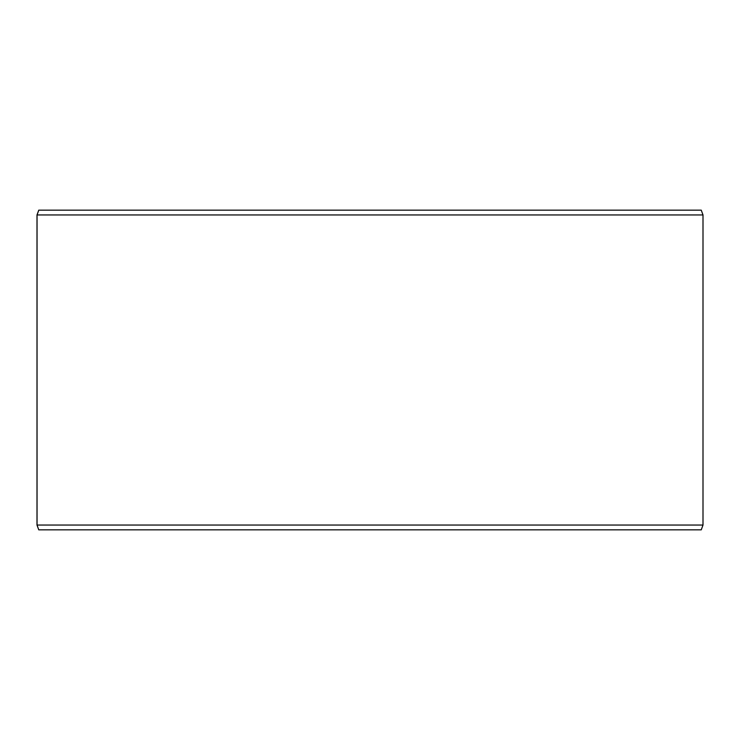 <?xml version="1.0" encoding="UTF-8"?>
<svg xmlns="http://www.w3.org/2000/svg" width="740" height="740" viewBox="0 0 740 740"><rect width="100%" height="100%" fill="white"/><g stroke="black" fill="none" stroke-linecap="round" stroke-linejoin="round"><path stroke-width="1.11" d="M38.794 529.84L701.252 529.84L703 525.048L703 214.952L701.252 210.16L38.748 210.16L37 214.952L37 525.048L38.748 529.84L37.046 525.048L37.046 214.952L38.794 210.16M703 214.952L37.046 214.952M703 525.048L37.046 525.048"/></g></svg>
